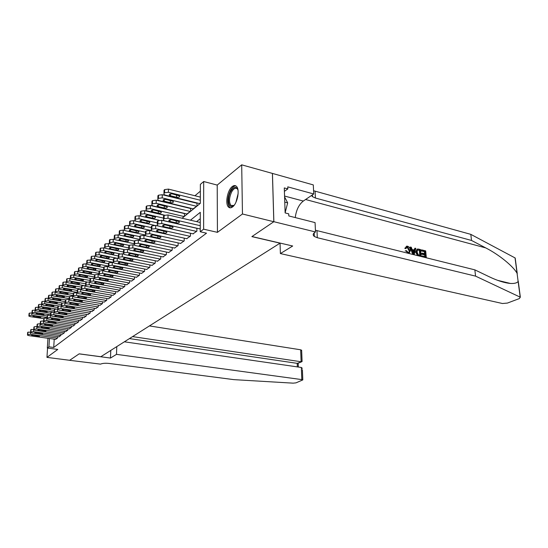 <?xml version="1.0" encoding="UTF-8"?>
<svg xmlns="http://www.w3.org/2000/svg" width="548" height="548" viewBox="0 0 548 548"><rect width="100%" height="100%" fill="white"/><g stroke="black" fill="none" stroke-linecap="round" stroke-linejoin="round"><path stroke-width="0.82" d="M232.284 186.539C227.379 190.088 224.851 204.171 228.591 207.13C229.701 208.117 231.009 208.055 232.516 206.952C237.4 203.671 240.106 189.457 236.435 186.354C235.263 185.245 233.88 185.306 232.284 186.539M182.121 218.241L200.315 203.356L200.363 184.381L203.692 181.532L203.63 229.174L200.232 231.756L200.287 212.316L190.451 220.186M273.856 221.7L251.984 236.544L292.687 246.004L280.384 253.573L502.482 303.517L507.421 303.071L519.394 298.557L520.196 297.153L475.561 276.13L317.306 237.716L314.333 236.476C312.634 235.113 312.874 233.708 315.052 232.249L315.504 231.975L273.856 221.7L272.452 173.428L241.695 164.832L217.214 185.08L203.692 181.532M200.342 191.184L194.937 195.746M272.411 173.456L273.815 221.728L242.463 213.994L241.695 164.832M47.56 348.069L46.957 357.378L57.78 349.439L47.32 348.035L47.957 338.287M273.815 221.728L251.875 236.62L280.035 243.161L100.811 356.727L79.172 353.837L69.665 360.296L46.957 357.378M199.506 228.831L200.246 228.591M193.012 233.825L196.883 231.167L196.896 228.235M186.683 238.681L190.457 236.092L190.478 233.249M180.525 243.415L184.196 240.894L184.224 238.14M174.524 248.025L178.1 245.573L178.134 242.894M168.674 252.525L172.161 250.128L172.202 247.532M162.968 256.909L166.366 254.567L166.414 252.053M157.406 261.184L160.722 258.903L160.769 256.457M151.974 265.355L155.207 263.122L155.262 260.752M146.679 269.424L149.837 267.246L149.892 264.937M141.507 273.397L144.59 271.274L144.645 269.027M136.452 277.274L139.466 275.199L139.528 273.02M131.52 281.069L134.459 279.035L134.527 276.911M126.698 284.768L129.575 282.789L129.636 280.72M121.992 288.385L124.793 286.446L124.862 284.433M117.382 291.926L120.128 290.029L120.197 288.07M112.881 295.386L115.559 293.529L115.635 291.618M108.477 298.77L111.1 296.954L111.176 295.084M104.168 302.078L106.73 300.304L106.812 298.482M99.948 305.311L102.462 303.578L102.538 301.804M95.825 308.483L98.284 306.784L98.359 305.051M91.783 311.586L94.188 309.921L94.27 308.229M87.831 314.627L90.18 312.99L90.262 311.339M83.954 317.6L86.262 315.997L86.344 314.388M80.159 320.512L82.419 318.95L82.501 317.374M76.439 323.368L78.652 321.834L78.734 320.292M72.795 326.17L74.966 324.663L75.049 323.156M69.219 328.91L71.35 327.437L71.432 325.964M65.719 331.602L67.801 330.156L67.883 328.718M62.287 334.239L64.328 332.821L64.411 331.41M58.917 336.828L60.924 335.431L61.006 334.054M193.156 208.836L196.985 206.027L196.999 202.924L196.677 203.192M182.087 218.227L184.436 216.302L184.464 213.391M186.895 213.967L190.629 211.233L190.649 208.226M199.582 203.561L200.315 203.308M54.225 339.171L53.711 347.466L206.514 233.188L200.232 231.756M200.267 218.727L196.595 221.618M55.608 339.363L57.574 338L57.663 336.65M217.214 185.08L217.433 232.345L242.463 213.994M217.433 232.345L203.63 229.174M53.711 347.466L48.916 346.816L47.32 348.035M49.457 338.5L48.916 346.816M55.766 339.383L28.859 335.609L27.469 335.129L27.797 334.547L30.4 334.307L57.41 338.123M32.681 335.876L31.585 335.492C31.503 335.075 32.202 334.924 33.681 335.047L39.483 336.082C39.566 336.499 38.867 336.65 37.394 336.534L32.681 335.876L32.75 334.992M27.647 332.732L27.975 332.15L30.551 332.211M43.778 318.669L30.25 316.607L28.873 316.1L29.202 315.477L31.784 315.223L47.073 317.566M29.051 313.737L29.38 313.12L31.948 312.997M34.045 316.895L38.716 317.607C40.175 317.73 40.867 317.573 40.792 317.128L35.038 316.018C33.572 315.888 32.88 316.045 32.955 316.491L34.045 316.895L34.113 315.956M234.222 205.178C229.071 210.864 226.331 199.109 230.866 191.279C233.914 186.498 236.291 186.108 237.996 190.108M237.88 189.731L237.25 188.834C235.517 187.478 233.66 188.485 231.674 191.862C229.071 197.705 228.831 202.239 230.955 205.459L233.948 205.452M235.88 185.909C234.023 185.841 232.229 187.354 230.496 190.444C227.269 197.712 226.975 203.335 229.612 207.315L230.4 207.829M285.131 212.775L287.673 202.863L284.59 196.924M284.768 202.102L287.673 202.863M116.772 346.61L116.491 354.357L301.811 379.6L301.345 367.475L124.362 341.801M302.4 369.688L302.804 379.908L296.009 382.853L293.105 383.155L233.914 379.641L109.038 363.434C105.23 363.057 102.408 363.29 100.579 364.139L69.644 360.303L79.124 353.871L110.477 358.056L116.491 354.357M110.778 350.412L110.477 358.056M132.568 336.602L301.126 361.755L300.66 349.795L301.653 350.494M149.433 325.916L300.66 349.795M302.804 379.908L301.811 379.6M129.438 338.589L297.215 363.351L301.708 361.755L302.058 360.858M298.057 363.249L297.215 363.351L297.345 366.893M302.352 368.359L301.345 367.475M421.652 249.867L425.686 250.888L426.323 257.697L422.426 256.731L422.35 255.937L425.474 256.717L425.275 254.615L422.371 253.888L422.296 253.101L425.2 253.834L424.981 251.477L421.727 250.655L421.652 249.867L421.275 250.059L421.227 250.902L424.481 251.724L424.495 253.656M422.296 253.101L421.624 253.436L421.7 254.217L424.604 254.943L424.878 256.567M422.35 255.937L421.85 256.183L422.001 256.759M416.987 249.237L415.658 252.238L417.692 255.69M404.753 248.23L405.554 248.662L406.198 248.333L405.383 247.901L404.753 248.23M407.157 247.258L408.966 250.58L409.637 250.237L407.644 247.011L407.157 247.258M475.561 276.13L474.849 269.856L489.206 276.754C497.358 280.658 504.427 282.891 510.4 283.453C514.373 283.672 516.956 283.015 518.134 281.48L517.059 273.274C513.318 266.376 499.139 254.704 485.768 247.915L471.506 240.449L315.422 198.034L312.49 196.664L311.531 195.472M414.952 248.169L415.788 248.381L414.172 254.683L413.274 254.464L410.438 247.025L411.281 247.244L412.11 249.511L414.5 250.114L414.952 248.169L414 249.991M410.438 247.025L410.062 247.223L412.802 254.478M471.506 240.449L470.814 234.359L313.572 190.731M315.422 230.229L474.849 269.856M517.059 273.274L515.038 257.909L470.814 234.359M315.504 231.975L315.066 222.598L288.803 215.939L288.728 213.843L285.138 212.932L284.282 187.93L287.837 188.902L287.769 186.854L313.723 193.978L313.298 184.909L272.452 173.428M280.384 253.573L280.049 243.072M295.249 217.577C296.221 210.042 298.913 204.534 303.311 201.054L313.723 193.978M515.038 257.909L515.175 258.93M284.398 191.368L287.837 188.902M405.383 247.901L406.548 246.175L407.5 246.196C409.246 246.826 410.226 248.237 410.431 250.436L409.185 253.292M407.644 247.011L407.006 246.997L406.198 248.333M408.774 253.477L409.157 253.286L408.123 253.272L405.76 250.717L406.548 250.71L408.096 252.484L408.787 252.505L409.637 250.237M405.76 250.717L405.15 251.025M413.925 252.601L414.329 250.847L412.418 250.368L413.658 253.779L413.925 252.601L413.336 252.902M414.329 250.847L413.665 251.183L413.315 252.84M412.617 250.916L413.665 251.183M418.604 249.093L420.59 249.6L421.213 256.43L417.46 254.923L416.336 251.902L417.391 249.039L418.604 249.093M419.878 250.189L417.46 250.046L417.124 252.114L418.295 254.793L420.357 255.443L419.878 250.189L419.378 250.436L419.768 255.3M416.336 251.902L415.658 252.238M417.46 254.923L416.987 255.156M418.734 249.895L418.234 250.148L419.378 250.436M421.727 250.655L421.227 250.902M424.981 251.477L424.481 251.724M422.371 253.888L421.7 254.217M425.275 254.615L424.604 254.943M59.074 336.849L31.955 332.992L30.565 332.506L30.9 331.91L33.531 331.663L60.753 335.561M35.819 333.266L34.716 332.883C34.634 332.451 35.339 332.3 36.832 332.417L42.675 333.472C42.765 333.903 42.059 334.061 40.566 333.938L35.819 333.266L35.88 332.362M30.743 330.088L31.078 329.492L33.681 329.567M62.445 334.266L35.12 330.321L33.729 329.834L34.065 329.225L36.723 328.971L64.157 332.951M39.018 330.602L37.908 330.218C37.819 329.773 38.531 329.615 40.052 329.738L45.936 330.814C46.025 331.252 45.313 331.417 43.799 331.293L39.018 330.602L39.079 329.684M33.901 327.396L34.243 326.779L36.894 326.526L36.723 328.971M65.883 331.629L38.346 327.601L36.949 327.108L37.298 326.478L39.983 326.224L67.63 330.286M42.271 327.889L41.169 327.499C41.073 327.046 41.792 326.882 43.333 327.005L49.252 328.101C49.347 328.553 48.628 328.718 47.094 328.595L42.271 327.889L42.34 326.951M37.12 324.649L37.47 324.012L40.155 323.758L39.983 326.224M69.391 328.937L41.634 324.827L40.237 324.327L40.586 323.676L43.306 323.416L71.172 327.574M45.6 325.115L44.491 324.724C44.388 324.258 45.114 324.094 46.676 324.217L52.642 325.334C52.745 325.8 52.012 325.964 50.457 325.841L45.6 325.115L45.662 324.163M40.401 321.84L40.758 321.19L43.47 320.929L43.306 323.416M47.183 315.963L33.339 313.826L31.962 313.312L32.298 312.675L34.908 312.422L50.553 314.847M32.133 310.935L32.469 310.298L35.065 310.189M37.168 314.12L41.874 314.847C43.354 314.977 44.052 314.812 43.97 314.36L38.182 313.223C36.695 313.093 35.99 313.257 36.072 313.716L37.168 314.12L37.237 313.161M50.656 313.209L36.49 310.997L35.106 310.476L35.449 309.819L38.086 309.558L54.101 312.072M35.278 308.072L35.62 307.414L38.257 307.154L38.086 309.558M40.353 311.298L45.094 312.038C46.594 312.168 47.299 311.997 47.21 311.531L41.381 310.38C39.881 310.243 39.168 310.415 39.257 310.88L40.353 311.298L40.415 310.319M54.211 310.401L39.703 308.106L38.319 307.579L38.668 306.907L41.333 306.64L55.917 308.962M38.483 305.154L38.833 304.483L41.497 304.209L41.333 306.64M43.593 308.414L48.375 309.168C49.895 309.305 50.615 309.127 50.519 308.647L44.648 307.476C43.121 307.339 42.408 307.517 42.497 307.997L43.593 308.414L43.662 307.414M44.929 301.236L42.114 301.489L41.758 302.181M57.835 307.538L42.977 305.154L41.614 304.236L44.641 303.661L58.8 305.948M46.909 305.469L51.724 306.243C53.266 306.38 53.992 306.202 53.889 305.709L47.984 304.517C46.436 304.38 45.71 304.558 45.806 305.051L46.909 305.469L46.977 304.455M72.966 326.197L44.991 321.998L43.587 321.491L43.95 320.82L46.696 320.559L74.781 324.806M48.991 322.293L47.882 321.895C47.772 321.416 48.512 321.244 50.094 321.375L56.095 322.512C56.204 322.984 55.464 323.156 53.889 323.025L48.991 322.293L49.053 321.32M43.751 318.984L44.121 318.313L46.861 318.046L46.696 320.559M48.313 298.174L45.457 298.434L45.094 299.146M61.54 304.62L46.32 302.147L44.929 301.612L44.957 301.208L48.019 300.619L62.088 302.928M50.286 302.469L55.143 303.263C56.704 303.4 57.437 303.215 57.328 302.715L51.382 301.496C49.813 301.359 49.08 301.537 49.183 302.044L50.286 302.469L50.354 301.434M76.617 323.395L48.416 319.107L47.012 318.594L47.381 317.909L50.156 317.635L78.467 321.977M50.532 315.134L50.156 317.635M52.45 319.409L51.341 319.005C51.224 318.518 51.971 318.34 53.574 318.47L59.622 319.628C59.739 320.114 58.992 320.292 57.389 320.162L52.45 319.409L52.519 318.415M47.176 316.066L47.546 315.374L50.32 315.107M51.765 295.057L48.875 295.317L48.498 296.05M65.328 301.647L49.731 299.078L48.34 298.537L48.361 298.119L51.464 297.523L65.637 299.872M53.731 299.407L58.622 300.215C60.212 300.359 60.951 300.174 60.842 299.653L54.848 298.413C53.259 298.27 52.519 298.461 52.629 298.982L53.731 299.407L53.8 298.352M80.337 320.546L51.916 316.155L50.505 315.641L50.882 314.929L53.69 314.655L82.227 319.094M54.101 312.141L53.69 314.655M55.985 316.463L54.875 316.059C54.752 315.559 55.506 315.374 57.136 315.511L63.219 316.682C63.342 317.189 62.588 317.367 60.965 317.237L55.985 316.463L56.054 315.449M50.669 313.086L51.046 312.374L53.855 312.1M55.3 291.872L52.355 292.139L51.978 292.885M69.192 298.619L53.211 295.947L51.82 295.399L51.841 294.968L54.978 294.358L69.301 296.769M57.245 296.283L62.184 297.112C63.794 297.256 64.541 297.064 64.417 296.53L58.389 295.269C56.773 295.125 56.026 295.317 56.143 295.851L57.245 296.283L57.314 295.208M84.139 317.628L55.485 313.141L54.074 312.62L54.458 311.894L57.3 311.613L86.063 316.148M57.739 309.079L57.3 311.613M59.595 313.463L58.478 313.052C58.348 312.531 59.116 312.346 60.766 312.483L66.897 313.682C67.02 314.196 66.26 314.388 64.616 314.251L59.595 313.463L59.657 312.422M54.231 310.045L54.622 309.312L57.458 309.031M63.397 289.399L69.521 290.7C71.178 290.858 71.939 290.652 71.809 290.084L65.692 288.782C64.034 288.632 63.267 288.837 63.397 289.399L63.424 289.022M58.91 288.625L55.91 288.892L55.526 289.659M73.151 295.53L56.766 292.748L55.369 292.2L55.389 291.748L58.568 291.125L73.254 293.632M60.842 293.098L65.815 293.94C67.445 294.091 68.199 293.886 68.075 293.344L62.006 292.063C60.369 291.913 59.609 292.111 59.732 292.659L60.842 293.098L60.903 291.995M88.016 314.655L59.129 310.065L57.718 309.545L58.109 308.791L60.986 308.503L89.988 313.141M93.989 310.072L64.746 305.325L61.143 305.9L60.986 308.503M63.28 310.394L62.164 309.976C62.027 309.449 62.794 309.257 64.472 309.394L70.644 310.613C70.781 311.141 70.014 311.339 68.342 311.196L63.28 310.394L63.342 309.332M57.876 306.935L58.266 306.188L61.143 305.9M62.595 285.309L59.54 285.57L59.15 286.371M77.193 292.372L60.396 289.488L58.999 288.926L59.02 288.46L62.239 287.83L77.302 290.433M91.975 311.62L62.856 306.921L61.445 306.394L61.623 303.318L64.904 302.695L64.746 305.325M67.041 307.257L65.924 306.839C65.781 306.298 66.561 306.092 68.26 306.243L74.48 307.483C74.617 308.024 73.843 308.223 72.144 308.079L67.041 307.257L67.103 306.174M61.595 303.763L61.623 303.318M66.37 281.919L63.253 282.186L62.849 283.008M81.248 289.145L64.095 286.152L62.705 285.59L62.719 285.104L65.979 284.46L81.44 287.173M68.247 286.515L73.302 287.399C74.987 287.549 75.754 287.344 75.617 286.762L69.466 285.44C67.774 285.282 67 285.494 67.144 286.07L68.247 286.515L68.315 285.364M96.023 308.517L66.657 303.715L65.246 303.181L65.65 302.38L68.589 302.078L98.071 306.942M69.075 299.482L68.589 302.078M70.884 304.058L69.767 303.633C69.617 303.071 70.404 302.866 72.13 303.017L78.391 304.277C78.542 304.839 77.754 305.044 76.028 304.9L70.884 304.058L70.945 302.955M65.39 300.523L65.801 299.729L68.747 299.427M70.233 278.459L67.041 278.726L66.63 279.569M83.502 285.508L67.883 282.747L66.486 282.179L66.89 281.329L69.808 281.021L85.666 283.843M72.069 283.117L77.165 284.022C78.878 284.179 79.659 283.96 79.508 283.364L73.316 282.014C71.596 281.857 70.815 282.076 70.966 282.672L72.069 283.117L72.137 281.946M100.154 305.346L70.548 300.434L69.137 299.893L69.541 299.071L72.521 298.763L102.25 303.736M73.021 296.146L72.672 296.084L72.521 298.763M74.816 300.784L73.699 300.359C73.535 299.783 74.336 299.571 76.09 299.722L82.392 301.01C82.549 301.585 81.755 301.797 80.001 301.647L74.816 300.784L74.877 299.653M69.274 297.215L69.699 296.393L72.672 296.084M74.186 274.932L70.911 275.192L70.493 276.062M86.844 281.98L71.747 279.268L70.35 278.699L70.761 277.822L73.713 277.5L90.002 280.446M75.98 279.651L81.118 280.576C82.851 280.734 83.645 280.508 83.488 279.898L77.247 278.521C75.508 278.357 74.713 278.583 74.871 279.199L75.98 279.651L76.042 278.453M104.373 302.112L74.521 297.078L73.11 296.536L73.528 295.687L76.542 295.372L106.518 300.468M77.062 292.735L76.686 292.673L76.542 295.372M78.83 297.441L77.713 297.009C77.542 296.42 78.35 296.201 80.131 296.352L86.474 297.667C86.646 298.256 85.844 298.475 84.063 298.324L78.83 297.441L78.891 296.29M73.247 293.831L73.672 292.981L76.686 292.673M78.227 271.322L74.871 271.582L74.439 272.479M90.673 278.439L75.699 275.713L74.302 275.137L74.72 274.233L77.713 273.911L94.434 276.973M79.967 276.103L85.152 277.048C86.913 277.213 87.714 276.98 87.55 276.35L81.268 274.952C79.501 274.788 78.7 275.021 78.864 275.651L79.967 276.103L80.035 274.884M108.689 298.804L78.583 293.653L77.172 293.105L77.597 292.228L80.652 291.906L110.881 297.119M86.015 290.084L86.009 290.084C85.824 289.46 86.653 289.228 88.495 289.392L94.927 290.748C95.119 291.378 94.29 291.611 92.454 291.454L87.132 290.522L86.015 290.091L86.036 289.639M81.193 289.248L80.796 289.18L80.652 291.906M82.933 294.023L81.816 293.591C81.638 292.981 82.453 292.755 84.269 292.913L90.653 294.242C90.831 294.851 90.023 295.084 88.214 294.927L82.933 294.023L82.995 292.844M77.302 290.372L77.741 289.495L80.796 289.18M82.371 267.636L78.912 267.883L78.474 268.815M94.811 274.87L79.741 272.082L78.343 271.5L78.768 270.568L81.796 270.233L98.976 273.431M84.05 272.479L89.276 273.445C91.071 273.616 91.879 273.377 91.701 272.726L85.378 271.301C83.577 271.13 82.769 271.37 82.947 272.02L84.05 272.479L84.118 271.233M113.094 295.42L82.741 290.145L81.323 289.597L81.762 288.686L84.851 288.364L115.333 293.701M85.433 285.679L84.995 285.604L84.851 288.364M81.453 286.83L81.905 285.933L84.995 285.604M86.611 263.862L83.049 264.109L82.597 265.068M99.044 271.842L99.072 271.212L83.871 268.362L82.474 267.78L82.906 266.814L85.968 266.479L103.62 269.815M88.221 268.773L93.496 269.767C95.311 269.938 96.133 269.691 95.948 269.02L89.577 267.568C87.749 267.397 86.933 267.643 87.118 268.315L88.221 268.773L88.29 267.499M117.601 291.968L86.988 286.556L85.577 286.008L86.015 285.063L89.146 284.734L119.896 290.207M89.776 282.035L89.29 281.953L89.146 284.734M91.427 286.947L90.31 286.508C90.112 285.864 90.947 285.624 92.818 285.789L99.298 287.173C99.496 287.816 98.661 288.063 96.791 287.899L91.427 286.947L91.482 285.72M85.7 283.213L86.159 282.282L89.29 281.953M90.961 260.012L87.276 260.245L86.817 261.232M103.723 267.547L88.091 264.568L86.7 263.978L87.139 262.978L90.242 262.636L108.333 266.109M92.489 264.985L97.804 265.999C99.654 266.177 100.483 265.917 100.291 265.232L93.872 263.752C92.016 263.574 91.187 263.835 91.386 264.52L92.489 264.985L92.55 263.677M122.211 288.426L91.338 282.891L89.927 282.336L90.379 281.364L93.55 281.021L124.56 286.631M94.222 278.309L93.681 278.213L93.55 281.021M95.818 283.289L94.701 282.85C94.489 282.179 95.338 281.932 97.243 282.104L103.771 283.515C103.976 284.179 103.134 284.426 101.236 284.261L95.818 283.289L95.879 282.035M90.043 279.507L90.516 278.548L93.681 278.213M95.414 256.074L91.605 256.3L91.139 257.313M113.183 262.506L108.997 262.711L108.483 263.807L91.023 260.088L91.468 259.053L94.612 258.704L113.094 262.307M96.852 261.108L102.216 262.149C104.093 262.328 104.935 262.06 104.73 261.355L98.27 259.848C96.379 259.67 95.544 259.93 95.749 260.643L96.852 261.108L96.914 259.773M126.931 284.809L95.784 279.138L94.379 278.576L94.838 277.569L98.051 277.226L129.328 282.974M98.784 274.493L98.181 274.384L98.051 277.226M100.311 279.549L99.202 279.103C98.976 278.411 99.839 278.158 101.777 278.329L108.34 279.768C108.566 280.453 107.709 280.713 105.778 280.542L100.311 279.549L100.373 278.261M94.496 275.719L94.968 274.733L98.181 274.384M119.813 253.813L103.661 250.559L100.435 250.929L99.969 252.032L96.03 252.251L95.551 253.306M113.368 259.951L96.832 256.704L95.441 256.108L95.9 255.039L99.085 254.676L115.868 258.005M101.318 257.142L106.723 258.211C108.641 258.389 109.49 258.115 109.271 257.389L102.771 255.854C100.846 255.669 99.996 255.943 100.216 256.67L101.318 257.142L101.38 255.779M131.76 281.11L100.339 275.295L98.935 274.726L99.407 273.685L102.661 273.336L134.212 279.227M103.462 270.589L102.784 270.465L102.661 273.336M104.915 275.713L103.805 275.267C103.572 274.555 104.435 274.288 106.408 274.466L113.025 275.932C113.258 276.644 112.395 276.911 110.429 276.733L104.915 275.713L104.969 274.397M98.941 274.082L99.072 271.212L102.784 270.465M104.675 247.922L100.565 248.114L100.079 249.203M118.368 256.032L99.969 252.032M105.887 253.087L111.34 254.176C113.292 254.361 114.148 254.08 113.916 253.327L107.374 251.765C105.422 251.573 104.558 251.854 104.791 252.607L105.887 253.087L105.949 251.69M136.699 277.322L105.004 271.356L103.606 270.787L104.086 269.712L107.381 269.349L139.213 275.397M108.257 266.595L107.504 266.451L107.381 269.349M109.627 271.787L108.518 271.342C108.271 270.609 109.148 270.328 111.162 270.513L117.82 272.007C118.067 272.74 117.19 273.014 115.19 272.836L109.627 271.787L109.682 270.445M103.709 267.876L104.209 266.814L107.504 266.451M109.49 243.709L105.202 243.881L104.702 245.004M123.499 252.018L105.99 248.463L104.606 247.86L104.613 247.148L108.346 246.34L124.334 249.614M110.566 248.929L116.066 250.046C118.053 250.237 118.923 249.95 118.676 249.169L112.087 247.58C110.1 247.388 109.223 247.675 109.47 248.45L110.566 248.929L110.621 247.504M141.754 273.445L109.785 267.321L108.388 266.753L108.874 265.636L112.217 265.273L144.329 271.472M114.457 267.767L113.354 267.321C113.087 266.561 113.977 266.28 116.025 266.458L122.731 267.986C122.992 268.739 122.101 269.027 120.06 268.842L114.457 267.767L114.505 266.39M114.443 239.401L109.956 239.538L109.442 240.702M128.766 247.915L110.73 244.196L109.353 243.593L109.353 242.846L113.148 242.024L129.225 245.374M115.354 244.675L120.909 245.819C122.923 246.018 123.807 245.716 123.547 244.915L116.916 243.291C114.888 243.093 114.005 243.394 114.265 244.196L115.354 244.675L115.416 243.216M146.933 269.472L114.683 263.191L113.292 262.622L113.785 261.464L117.176 261.088L149.57 267.451M118.245 258.314L117.286 258.129L117.176 261.088M119.402 263.65L118.299 263.198C118.019 262.417 118.923 262.122 121.005 262.307L127.759 263.862C128.033 264.643 127.136 264.937 125.06 264.752L119.402 263.65L119.45 262.239M113.374 259.642L113.902 258.505L117.286 258.129M119.553 234.989L114.827 235.092L114.299 236.298M134.164 243.723L115.594 239.825L114.217 239.216L114.217 238.442L118.067 237.599L134.287 241.031M120.265 240.319L125.862 241.49C127.917 241.689 128.807 241.38 128.54 240.551L121.855 238.901C119.8 238.695 118.902 239.01 119.176 239.839L120.265 240.319L120.32 238.825M152.234 265.403L119.697 258.957L118.313 258.389L118.82 257.19L122.252 256.8L154.94 263.335M123.444 254.025L122.362 253.806L122.252 256.8M124.465 259.43L123.375 258.978C123.081 258.17 123.992 257.861 126.115 258.053L132.917 259.642C133.205 260.444 132.294 260.752 130.177 260.56L124.465 259.43L124.519 257.985M118.395 255.375L118.93 254.197L122.362 253.806M124.828 230.482L123.211 230.133L119.813 230.537L119.279 231.783M177.799 245.799L143.912 238.524L140.274 238.949L139.713 239.428L120.574 235.345L119.197 234.736L119.704 233.469L123.108 233.064L139.788 236.654M125.293 235.852L130.938 237.058C133.034 237.263 133.938 236.935 133.65 236.085L126.924 234.4C124.828 234.195 123.917 234.517 124.204 235.366L125.293 235.852L125.341 234.325M157.673 261.238L124.841 254.621L123.464 254.046L123.978 252.799L127.465 252.409L160.441 259.115M128.794 249.635L127.568 249.381L127.465 252.409M129.664 255.101L128.575 254.649C128.266 253.813 129.191 253.498 131.349 253.697L138.199 255.306C138.507 256.142 137.582 256.457 135.424 256.265L129.664 255.101L129.712 253.628M123.533 250.998L124.081 249.778L127.568 249.381M130.342 225.886L128.369 225.454L124.923 225.872L124.382 227.16M145.165 234.989L125.67 230.756L124.307 230.146L124.307 229.297L124.821 228.831L128.273 228.42L145.48 232.188M130.445 231.277L136.144 232.516C138.274 232.722 139.192 232.386 138.891 231.503L132.116 229.783C129.979 229.571 129.061 229.907 129.362 230.79L130.445 231.277L130.493 229.708M163.242 256.964L130.116 250.169L128.746 249.593L129.273 248.306L132.808 247.901L166.085 254.786M134.301 245.134L132.904 244.84L132.808 247.901M134.986 250.662L133.904 250.21C133.582 249.347 134.52 249.018 136.726 249.217L143.617 250.868C143.939 251.724 143.001 252.053 140.809 251.861L134.986 250.662L135.034 249.155M128.807 246.511L129.369 245.251L132.904 244.84M154.317 225.297L133.664 220.652L130.171 221.084L129.609 222.419M151.255 230.544L130.904 226.05L129.547 225.44L129.54 224.557L130.068 224.077L133.568 223.653L151.323 227.612M135.726 226.584L141.48 227.852C143.651 228.064 144.583 227.715 144.261 226.81L137.445 225.057C135.26 224.838 134.335 225.187 134.657 226.098L135.726 226.584L135.774 224.981M168.955 252.58L135.527 245.6L134.164 245.025L134.698 243.689L138.288 243.271L171.867 250.354M139.987 240.524L138.377 240.182L138.288 243.271M140.452 246.114L139.377 245.655C139.034 244.771 139.987 244.429 142.233 244.627L149.172 246.312C149.515 247.196 148.563 247.538 146.323 247.34L140.452 246.114L140.5 244.566M134.219 241.908L134.794 240.599L138.377 240.182M158.954 220.282L139.089 215.734L135.548 216.172L134.979 217.556M154.406 225.303L136.267 221.221L134.918 220.611L135.452 219.193L139 218.762L157.331 222.92M141.144 221.769L146.946 223.077C149.166 223.289 150.104 222.933 149.768 221.995L142.905 220.2C140.685 219.981 139.74 220.344 140.076 221.289L141.144 221.769L141.192 220.132M174.819 248.093L141.083 240.915L139.726 240.339L139.802 236.311L140.363 235.825L143.994 235.4L143.912 238.524M145.871 235.804L143.994 235.4M146.063 241.442L144.994 240.99C144.631 240.065 145.597 239.709 147.885 239.921L154.872 241.634C155.235 242.552 154.269 242.908 151.988 242.702L146.063 241.442L146.104 239.86M139.774 237.188L139.802 236.311M164.373 215.275L144.658 210.685L141.062 211.131L140.48 212.569M159.119 220.241L141.774 216.268L140.432 215.659L140.418 214.7L140.98 214.193L144.576 213.747L163.51 218.118M146.7 216.83L152.563 218.179C154.817 218.399 155.776 218.022 155.42 217.049L148.508 215.227C146.241 215.001 145.288 215.378 145.645 216.35L146.7 216.83L146.741 215.159M180.826 243.483L146.782 236.106L145.439 235.53L145.419 234.578L145.994 234.085L149.686 233.654L183.888 241.134M152.022 230.989L149.768 230.489L149.686 233.654M151.817 236.647L150.762 236.195C150.378 235.243 151.351 234.873 153.693 235.085L160.728 236.839C161.105 237.784 160.126 238.154 157.797 237.942L151.817 236.647L151.858 235.024M145.473 232.338L146.076 230.927L149.768 230.489M184.464 213.59L150.378 205.5L146.727 205.959L146.131 207.452M164.544 215.179L146.09 210.576L146.076 209.569L146.645 209.055L150.303 208.596L184.128 216.556M152.406 211.768L158.317 213.145C160.626 213.371 161.592 212.98 161.215 211.98L154.262 210.117C151.947 209.891 150.981 210.281 151.358 211.288L152.406 211.768L152.447 210.048M186.998 238.75L152.639 231.167L151.303 230.592L151.275 229.598L151.871 229.091L155.625 228.646L190.142 236.339M190.478 233.277L155.694 225.447L155.625 228.646M157.728 231.722L156.68 231.27C156.276 230.283 157.269 229.9 159.653 230.119L166.736 231.907C167.133 232.886 166.147 233.27 163.763 233.058L157.728 231.722L157.762 230.064M151.33 227.365L151.358 226.406L151.947 225.899L155.694 225.447M190.649 208.5L156.249 200.184L152.543 200.65L151.954 201.191L151.933 202.198M187.204 214.042L153.221 205.973L151.906 205.363L151.878 204.308L152.467 203.774L156.18 203.308L190.314 211.494M158.256 206.569L164.229 207.987C166.578 208.213 167.558 207.808 167.167 206.774L160.167 204.877C157.803 204.644 156.824 205.048 157.221 206.089L158.256 206.569L158.297 204.808M193.328 233.893L158.653 226.091L157.331 225.523L157.297 224.481L157.913 223.961L161.715 223.502L196.561 231.414M196.896 228.317L161.783 220.269L161.715 223.502M163.804 226.667L162.763 226.214C162.338 225.194 163.345 224.796 165.777 225.016L172.908 226.845C173.326 227.858 172.325 228.256 169.894 228.036L163.804 226.667L163.831 224.961M157.345 222.255L157.372 221.255L157.982 220.728L161.783 220.269M196.999 203.267L162.277 194.718L158.516 195.198L157.913 195.752L157.886 196.807M193.471 208.911L159.173 200.616L157.872 200.006L157.845 198.903L158.447 198.355L162.215 197.883L196.664 206.295M164.27 201.226L170.298 202.685C172.695 202.918 173.689 202.5 173.278 201.424L166.229 199.486C163.818 199.253 162.825 199.671 163.242 200.746L164.27 201.226L164.304 199.424M199.835 228.906L164.832 220.878L163.523 220.31L163.489 219.221L164.119 218.686L167.983 218.214L200.253 225.687M200.26 222.481L168.037 214.946L167.983 218.214M170.038 221.467L169.01 221.022C168.565 219.967 169.585 219.549 172.072 219.775L179.251 221.639C179.689 222.694 178.675 223.105 176.196 222.885L170.038 221.467L170.065 219.721M163.53 217.001L163.551 215.953L164.174 215.419L168.037 214.946M200.328 197.102L168.469 189.101L164.653 189.594L164.03 190.163L164.01 191.266M199.904 203.644L165.297 195.109L164.003 194.506L163.968 193.355L164.592 192.793L168.414 192.3L200.321 200.239M170.449 195.739L176.531 197.246C178.984 197.479 179.991 197.047 179.552 195.931L172.462 193.951C169.996 193.711 168.989 194.15 169.428 195.266L170.449 195.739L170.476 193.896M30.537 332.465L30.4 334.307M27.667 332.41L27.489 334.807M27.975 332.15L27.797 334.547M37.394 336.534L37.463 335.575M31.784 315.223L31.928 313.271M29.202 315.477L29.38 313.12M28.9 315.758L29.071 313.394M38.785 316.586L38.716 317.607M235.948 202.253L238.133 193.519M237.866 195.944L236.852 199.999M314.216 233.873L313.497 233.695M485.768 247.915L305.599 199.499M315.422 198.034L315.1 191.273M316.977 230.722L317.306 237.716M520.196 297.153L518.134 281.48M284.563 196.047L303.311 201.054M33.668 329.752L33.531 331.663M30.763 329.759L30.592 332.177M31.078 329.492L30.9 331.91M40.566 333.938L40.634 332.958M33.921 327.053L33.75 329.492M34.243 326.779L34.065 329.225M43.799 331.293L43.867 330.293M37.141 324.293L36.969 326.752M37.47 324.012L37.298 326.478M47.094 328.595L47.162 327.567M40.429 321.477L40.257 323.964M40.758 321.19L40.586 323.676M50.457 325.841L50.526 324.793M34.908 312.422L35.051 310.38M32.298 312.675L32.469 310.298M31.983 312.963L32.161 310.579M41.943 313.805L41.874 314.847M35.449 309.819L35.62 307.414M35.134 310.106L35.305 307.709M45.162 310.969L45.094 312.038M38.668 306.907L38.833 304.483M38.339 307.202L38.511 304.777M48.45 308.079L48.375 309.168M44.641 303.661L44.806 301.215M41.943 303.935L42.114 301.489M41.614 304.236L41.785 301.79M51.793 305.133L51.724 306.243M43.778 318.607L43.607 321.107M44.121 318.313L43.95 320.82M53.889 323.025L53.957 321.957M48.019 300.619L48.183 298.153M45.292 300.9L45.457 298.434M44.957 301.208L45.121 298.742M55.211 302.126L55.143 303.263M47.203 315.675L47.032 318.203M47.546 315.374L47.381 317.909M57.389 320.162L57.458 319.066M51.464 297.523L51.622 295.03M48.71 297.804L48.875 295.317M48.361 298.119L48.525 295.632M58.698 299.057L58.622 300.215M50.69 312.682L50.526 315.23M51.046 312.374L50.882 314.929M60.965 317.237L61.034 316.114M54.978 294.358L55.143 291.844M52.19 294.646L52.355 292.139M51.841 294.968L52.005 292.454M62.253 295.92L62.184 297.112M54.259 309.627L54.094 312.202M54.622 309.312L54.458 311.894M64.616 314.251L64.685 313.1M58.568 291.125L58.725 288.591M55.752 291.426L55.91 288.892M55.389 291.748L55.553 289.214M65.883 292.721L65.815 293.94M57.903 306.503L57.739 309.099M58.266 306.188L58.109 308.791M68.342 311.196L68.404 310.024M62.239 287.83L62.39 285.268M59.383 288.132L59.54 285.57M59.02 288.46L59.177 285.905M64.575 288.714L64.506 289.837M69.589 289.46L69.521 290.7M61.993 302.989L61.835 305.62M72.144 308.079L72.213 306.88M65.979 284.46L66.137 281.877M63.095 284.768L63.253 282.186M62.719 285.104L62.876 282.528M73.377 286.125L73.302 287.399M65.418 300.057L65.267 302.708M65.801 299.729L65.65 302.38M76.028 304.9L76.097 303.667M69.808 281.021L69.959 278.411M66.89 281.329L67.041 278.726M66.507 281.679L66.657 279.076M77.241 282.713L77.165 284.022M69.301 296.728L69.151 299.407M69.699 296.393L69.541 299.071M80.001 301.647L80.07 300.386M73.713 277.5L73.864 274.87M70.761 277.822L70.911 275.192M70.37 278.179L70.521 275.548M81.186 279.233L81.118 280.576M73.274 293.324L73.124 296.03M73.672 292.981L73.528 295.687M84.063 298.324L84.125 297.03M77.713 273.911L77.857 271.253M74.72 274.233L74.871 271.582M74.323 274.596L74.466 271.945M85.221 275.678L85.152 277.048M77.33 289.851L77.186 292.577M77.741 289.495L77.597 292.228M88.214 294.927L88.276 293.598M81.796 270.233L81.933 267.554M78.768 270.568L78.912 267.883M78.357 270.938L78.501 268.26M89.345 272.041L89.276 273.445M81.481 286.289L81.337 289.043M81.905 285.933L81.762 288.686M87.132 290.522L87.194 289.323M92.454 291.454L92.516 290.091M85.968 266.479L86.111 263.766M82.906 266.814L83.049 264.109M82.488 267.191L82.632 264.492M93.564 268.321L93.496 269.767M85.728 282.652L85.591 285.433M86.159 282.282L86.015 285.063M96.791 287.899L96.859 286.501M90.242 262.636L90.379 259.903M87.139 262.978L87.276 260.245M86.714 263.369L86.851 260.636M97.873 264.52L97.804 265.999M90.078 278.925L89.934 281.734M90.516 278.548L90.379 281.364M101.236 284.261L101.298 282.83M94.612 258.704L94.742 255.943M91.468 259.053L91.605 256.3M91.03 259.451L91.167 256.697M102.277 260.629L102.216 262.149M94.523 275.117L94.386 277.952M94.968 274.733L94.838 277.569M105.778 280.542L105.839 279.076M99.085 254.676L99.209 251.888M95.9 255.039L96.03 252.251M95.455 255.443L95.585 252.662M106.792 256.649L106.723 258.211M99.537 270.822L99.407 273.685M110.429 276.733L110.491 275.226M103.661 250.559L103.784 247.744M100.435 250.929L100.565 248.114M99.976 251.347L100.106 248.532M111.408 252.573L111.34 254.176M103.736 267.219L103.613 270.116M104.209 266.814L104.086 269.712M115.19 272.836L115.244 271.287M108.346 246.34L108.47 243.497M105.079 246.723L105.202 243.881M104.613 247.148L104.737 244.305M116.128 248.408L116.066 250.046M112.333 262.341L112.217 265.273M108.511 263.122L108.388 266.054M108.997 262.711L108.874 265.636M120.06 268.842L120.122 267.253M113.148 242.024L113.265 239.154M109.84 242.408L109.956 239.538M109.353 242.846L109.477 239.976M120.971 244.134L120.909 245.819M113.402 258.93L113.285 261.889M113.902 258.505L113.785 261.464M125.06 264.752L125.115 263.115M118.067 237.599L118.176 234.695M114.71 237.996L114.827 235.092M114.217 238.442L114.333 235.544M125.924 239.757L125.862 241.49M118.423 254.635L118.306 257.622M118.93 254.197L118.82 257.19M130.177 260.56L130.232 258.875M123.108 233.064L123.211 230.133M119.704 233.469L119.813 230.537M119.197 233.928L119.306 230.996M130.999 235.27L130.938 237.058M123.56 250.224L123.458 253.245M124.081 249.778L123.978 252.799M135.424 256.265L135.479 254.532M128.273 228.42L128.369 225.454M124.821 228.831L124.923 225.872M124.307 229.297L124.41 226.345M136.199 230.674L136.144 232.516M128.835 245.703L128.732 248.758M129.369 245.251L129.273 248.306M140.809 251.861L140.857 250.073M133.568 223.653L133.664 220.652M130.068 224.077L130.171 221.084M129.54 224.557L129.636 221.563M141.535 225.961L141.48 227.852M134.246 241.072L134.15 244.155M134.794 240.599L134.698 243.689M146.323 247.34L146.371 245.504M139 218.762L139.089 215.734M135.452 219.193L135.548 216.172M134.911 219.686L135.007 216.666M147.001 221.132L146.946 223.077M140.363 235.825L140.274 238.949M151.988 242.702L152.029 240.805M144.576 213.747L144.658 210.685M140.98 214.193L141.062 211.131M140.418 214.7L140.507 211.644M152.604 216.172L152.563 218.179M145.501 231.427L145.419 234.578M146.076 230.927L145.994 234.085M157.797 237.942L157.838 235.989M150.303 208.596L150.378 205.5M146.645 209.055L146.727 205.959M146.076 209.569L146.158 206.486M158.358 211.083L158.317 213.145M151.358 226.406L151.275 229.598M151.947 225.899L151.871 229.091M163.763 233.058L163.804 231.044M156.18 203.308L156.249 200.184M152.467 203.774L152.543 200.65M151.878 204.308L151.954 201.191M164.27 205.856L164.229 207.987M157.372 221.255L157.297 224.481M157.982 220.728L157.913 223.961M169.894 228.036L169.928 225.961M162.215 197.883L162.277 194.718M158.447 198.355L158.516 195.198M157.845 198.903L157.913 195.752M170.332 200.486L170.298 202.685M163.551 215.953L163.489 219.221M164.174 215.419L164.119 218.686M176.196 222.885L176.223 220.734M168.414 192.3L168.469 189.101M164.592 192.793L164.653 189.594M163.968 193.355L164.03 190.163M176.559 194.972L176.531 197.246M233.215 206.027L230.955 205.459M301.64 350.145L302.085 361.522M297.804 363.351L301.708 361.755M298.331 367.037L298.187 363.194M510.4 283.453L497.659 280.35M314.168 232.9L314.333 236.476M312.49 196.664L312.408 194.876M520.353 297.242L518.25 281.24M517.257 273.692L515.195 258.005M52.649 298.639L52.629 298.982M56.17 295.502L56.143 295.851M58.478 313.052L58.499 312.709M59.759 292.296L59.732 292.659M62.164 309.976L62.184 309.62M65.924 306.839L65.945 306.469M67.164 285.679L67.144 286.07M69.767 303.633L69.788 303.25M70.987 282.261L70.966 282.672M73.699 300.359L73.72 299.962M74.898 278.774L74.871 279.199M77.713 297.009L77.734 296.591M78.885 275.206L78.864 275.651M81.816 293.591L81.837 293.153M82.967 271.561L82.947 272.02M87.139 267.835L87.118 268.315M90.31 286.508L90.331 286.042M91.406 264.02L91.386 264.52M94.701 282.85L94.729 282.357M95.777 260.122L95.749 260.643M99.202 279.103L99.222 278.589M100.243 256.128L100.216 256.67M103.805 275.267L103.825 274.733M104.812 252.046L104.791 252.607M108.518 271.342L108.545 270.787M109.497 247.867L109.47 248.45M113.354 267.321L113.374 266.739M114.285 243.579L114.265 244.196M118.299 263.198L118.32 262.595M119.197 239.195L119.176 239.839M123.375 258.978L123.396 258.348M124.232 234.702L124.204 235.366M128.575 254.649L128.595 253.991M129.39 230.091L129.362 230.79M133.904 250.21L133.924 249.518M134.678 225.372L134.657 226.098M139.377 245.655L139.398 244.935M140.103 220.522L140.076 221.289M144.994 240.99L145.014 240.236M145.665 215.556L145.645 216.35M150.762 236.195L150.775 235.407M151.378 210.453L151.358 211.288M156.68 231.27L156.694 230.448M157.235 205.219L157.221 206.089M162.763 226.214L162.777 225.351M163.256 199.835L163.242 200.746M169.01 221.022L169.024 220.118M169.448 194.314L169.428 195.266"/></g></svg>
